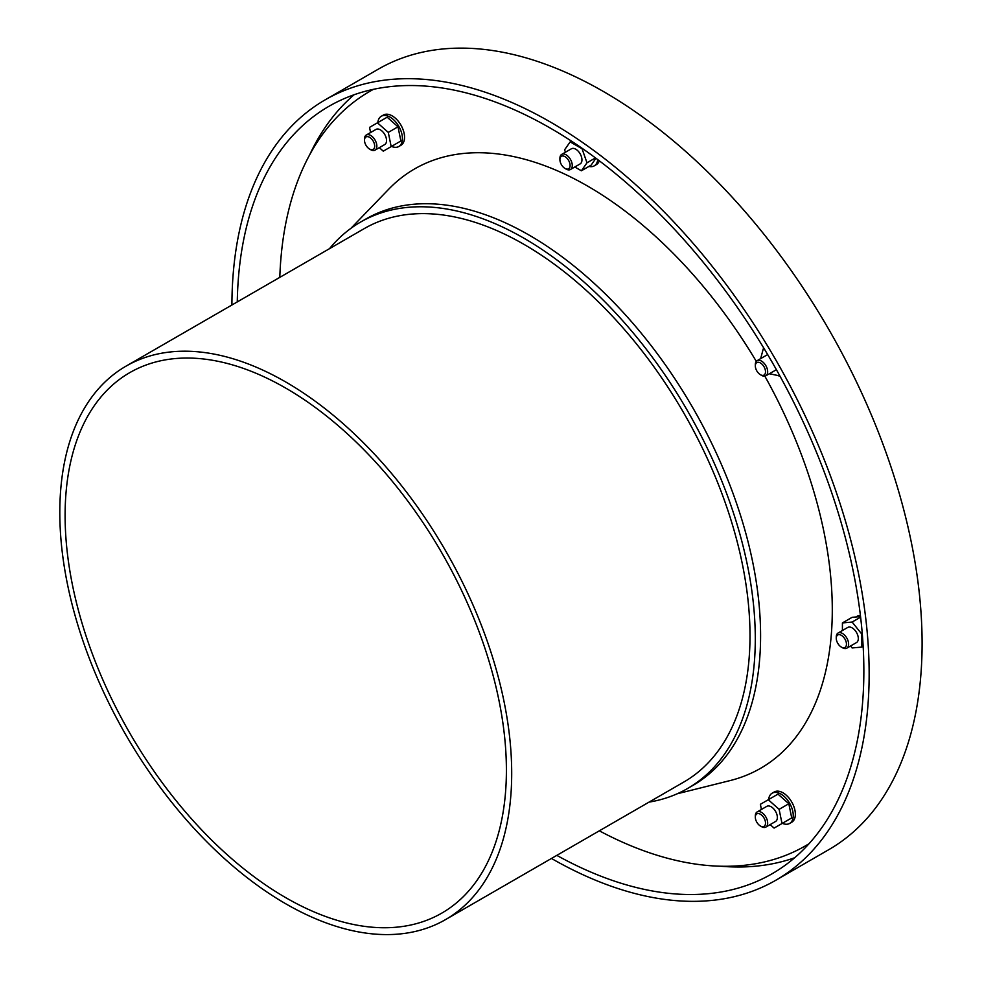 <?xml version="1.0" encoding="UTF-8"?>
<svg xmlns="http://www.w3.org/2000/svg" width="983" height="983" viewBox="0 0 983 983"><rect width="100%" height="100%" fill="white"/><g stroke="black" fill="none" stroke-linecap="round" stroke-linejoin="round"><path stroke-width="1.47" d="M677.275 793.76L730.05 780.588A346.041 199.782 -120 0 0 764.835 376.145M756.296 361.363A346.041 199.782 -120 0 0 388.654 189.264L350.857 228.388M855.874 616.98L857.09 616.28A13.725 7.925 60 0 1 860.444 615.69M377.804 122.605A17.473 10.088 60 0 1 381.33 116.24L383.444 115.023A17.473 10.088 60 0 1 392.192 115.883A17.473 10.088 60 0 1 403.608 131.28A17.473 10.088 60 0 1 400.929 145.287L398.803 146.516A17.473 10.088 60 0 1 391.529 146.393M772.159 793.183L774.272 791.954A17.473 10.088 60 0 1 783.009 792.814A17.473 10.088 60 0 1 794.424 808.223A17.473 10.088 60 0 1 791.745 822.218L789.632 823.447A17.473 10.088 -120 0 0 789.632 803.271A17.473 10.088 -120 0 0 772.159 793.183A17.473 10.088 -120 0 0 768.62 799.535M599.311 160.807A17.473 10.088 60 0 1 596.337 164.64L594.224 165.869A17.473 10.088 60 0 1 588.928 166.422M599.335 830.819A435.616 251.501 -120 0 0 805.409 845.871A435.616 251.501 -120 0 0 809.034 843.709M373.479 89.306A435.616 251.501 -120 0 0 369.792 91.37A435.616 251.501 -120 0 0 279.799 277.366M720.662 866.22A443.1 255.826 -120 0 0 794.62 857.778M354.101 94.749A443.1 255.826 -120 0 0 309.792 154.589M556.808 855.37A443.1 255.826 -120 0 0 772.085 873.764A443.1 255.826 -120 0 0 772.085 362.113A443.1 255.826 -120 0 0 328.986 106.287A443.1 255.826 -120 0 0 237.272 301.916M551.451 858.454A450.595 260.151 -120 0 0 775.82 880.252A450.595 260.151 -120 0 0 775.833 359.95A450.595 260.151 -120 0 0 325.238 99.799A450.595 260.151 -120 0 0 231.914 305.013M775.82 880.252L828.78 849.668A450.595 260.151 -120 0 0 828.78 329.379A450.595 260.151 -120 0 0 378.197 69.228L325.238 99.799M783.795 822.488L791.72 817.917L788.821 803.738L777.995 794.129L760.363 804.315L761.42 809.464M782.357 823.324A17.473 10.088 -120 0 0 789.632 823.447M761.506 375.346L760.424 374.72A7.2 4.165 -120 0 0 765.511 371.783A7.2 4.165 -120 0 0 760.424 362.96A7.2 4.165 -120 0 0 755.325 365.897A7.2 4.165 -120 0 0 760.424 374.72L761.506 375.346A8.736 5.05 -120 0 0 765.868 375.776A8.736 5.05 -120 0 0 765.868 365.688A8.736 5.05 -120 0 0 757.131 360.65A8.736 5.05 -120 0 0 755.325 364.644L755.325 365.897M765.868 375.776L775.55 370.186A8.736 5.05 -120 0 0 776.324 369.547M767.76 354.716A8.736 5.05 -120 0 0 766.814 355.06L757.131 360.65M597.738 159.615A17.473 10.088 60 0 1 594.224 165.869M574.797 166.987L581.383 170.784L591.09 165.181L595.944 158.263M570.459 169.494L580.142 163.903A8.736 5.05 -120 0 0 581.481 156.899A8.736 5.05 -120 0 0 575.768 149.207A8.736 5.05 -120 0 0 571.406 148.765L561.723 154.368A8.736 5.05 60 0 1 566.085 154.798A8.736 5.05 60 0 1 571.799 162.49A8.736 5.05 60 0 1 570.459 169.494A8.736 5.05 60 0 1 566.085 169.064L565.004 168.437A7.2 4.165 60 0 1 559.905 159.615A7.2 4.165 60 0 1 565.004 156.666A7.2 4.165 60 0 1 570.103 165.5A7.2 4.165 60 0 1 565.004 168.437M559.905 159.615L559.905 158.361A8.736 5.05 60 0 1 561.723 154.368M381.33 116.24A17.473 10.088 60 0 1 390.067 117.112A17.473 10.088 60 0 1 401.482 132.508A17.473 10.088 60 0 1 398.803 146.516M860.543 616.562L852.126 617.324L842.419 622.927L842.419 630.521M850.565 645.991L852.126 647.944L861.833 647.084L861.833 634.133L852.126 622.055L860.616 617.164M852.126 622.055L842.419 622.927M861.833 647.084L863.148 646.322M842.443 647.723L841.362 647.097L842.443 647.723A8.736 5.05 -120 0 0 846.818 648.166L856.5 642.563A8.736 5.05 -120 0 0 856.5 632.474A8.736 5.05 -120 0 0 847.764 627.437L838.081 633.027A8.736 5.05 -120 0 0 836.263 637.021L836.263 638.274A7.2 4.165 -120 0 0 841.362 647.097A7.2 4.165 -120 0 0 846.461 644.16A7.2 4.165 -120 0 0 841.362 635.337A7.2 4.165 -120 0 0 836.263 638.274M846.818 648.166A8.736 5.05 -120 0 0 846.818 638.065A8.736 5.05 -120 0 0 838.081 633.027M764.479 349.223L763.263 348.891L764.012 348.461M763.263 348.891L760.658 358.611M769.394 373.749L779.863 375.924M779.114 376.354L779.445 375.137M581.383 170.784L586.986 162.809L581.825 148.101M581.383 148.359L570.165 141.896L571.479 141.134M570.165 141.896L564.561 149.871L565.471 152.193M586.986 162.809L595.465 157.907M379.327 147.671L383.259 151.161L391.185 146.59L388.285 132.41L397.992 126.795L387.167 117.198L369.534 127.385L370.591 132.533M388.285 132.41L377.46 122.801M392.967 145.558L400.892 140.974L397.992 126.795M391.185 146.59L400.892 140.974M375.039 150.141L384.734 144.55A8.736 5.05 -120 0 0 386.073 137.546A8.736 5.05 -120 0 0 380.36 129.842A8.736 5.05 -120 0 0 375.985 129.412L366.303 135.003A8.736 5.05 60 0 1 370.677 135.445A8.736 5.05 60 0 1 376.378 143.137A8.736 5.05 60 0 1 375.039 150.141A8.736 5.05 60 0 1 370.677 149.711L369.596 149.084A7.2 4.165 60 0 1 364.496 140.262A7.2 4.165 60 0 1 369.596 137.313A7.2 4.165 60 0 1 374.683 146.135A7.2 4.165 60 0 1 369.596 149.084M364.496 140.262L364.496 139.008A8.736 5.05 60 0 1 366.303 135.003M770.156 824.602L774.088 828.091L782.013 823.521L779.114 809.341L768.288 799.732M779.114 809.341L788.821 803.738M782.013 823.521L791.72 817.917M761.506 826.642L760.424 826.015L761.506 826.642A8.736 5.05 -120 0 0 765.868 827.072L775.55 821.481A8.736 5.05 -120 0 0 775.55 811.393A8.736 5.05 -120 0 0 766.814 806.343L757.131 811.946A8.736 5.05 -120 0 0 755.325 815.939L755.325 817.192A7.2 4.165 -120 0 0 760.424 826.015A7.2 4.165 -120 0 0 765.511 823.078A7.2 4.165 -120 0 0 760.424 814.243A7.2 4.165 -120 0 0 755.325 817.192M765.868 827.072A8.736 5.05 -120 0 0 765.868 816.984A8.736 5.05 -120 0 0 757.131 811.946M649.026 802.116A327.02 188.81 -120 0 0 687.559 788.513L692.855 785.466A327.02 188.81 -120 0 0 692.855 407.847A327.02 188.81 -120 0 0 365.836 219.037L360.54 222.097A327.02 188.81 -120 0 0 329.489 248.674M687.559 788.513A327.02 188.81 -120 0 0 687.572 410.906A327.02 188.81 -120 0 0 360.54 222.097M445.52 919.621L683.824 782.038A319.536 184.485 -120 0 0 683.824 413.069A319.536 184.485 -120 0 0 364.288 228.584L125.984 366.168A319.536 184.485 -120 0 0 77.006 622.214A319.536 184.485 -120 0 0 285.758 903.795A319.536 184.485 -120 0 0 445.52 919.621A319.536 184.485 -120 0 0 445.52 550.652A319.536 184.485 -120 0 0 125.984 366.168M285.758 897.676A312.041 180.159 -120 0 0 441.772 913.133A312.041 180.159 -120 0 0 441.772 552.815A312.041 180.159 -120 0 0 129.731 372.655A312.041 180.159 -120 0 0 81.896 622.694A312.041 180.159 -120 0 0 285.758 897.676M805.409 845.871L808.898 843.856M369.792 91.37L373.282 89.355"/></g></svg>
